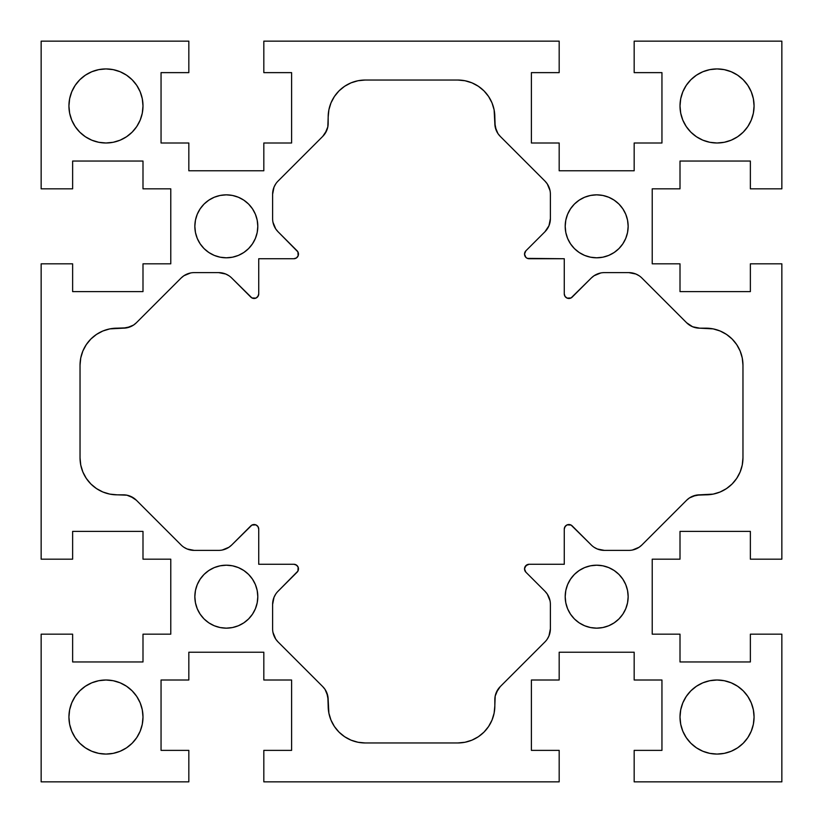 <?xml version="1.0" encoding="UTF-8"?>
<svg xmlns="http://www.w3.org/2000/svg" width="823" height="823" viewBox="0 0 823 823"><rect width="100%" height="100%" fill="white"/><g stroke="black" fill="none" stroke-linecap="round" stroke-linejoin="round"><path stroke-width="1.23" d="M753.364 98.739L754.074 105.961A37.035 37.035 0 0 1 717.039 142.996A37.035 37.035 0 0 1 680.004 105.961A37.035 37.035 0 0 1 717.039 68.926A37.035 37.035 0 0 1 754.074 105.961L753.364 113.183L751.255 120.137L747.829 126.536L743.231 132.153L737.614 136.752L731.215 140.177L724.261 142.286L717.039 142.996L709.817 142.286L702.863 140.177L696.464 136.752L690.847 132.153L686.248 126.536L682.823 120.137L680.714 113.183L680.004 105.961L680.714 98.739L682.823 91.785L686.248 85.386L690.847 79.769L696.464 75.171L702.863 71.745L709.817 69.636L717.039 68.926L724.261 69.636L731.215 71.745L737.614 75.171L743.231 79.769L747.829 85.386L751.255 91.785L753.364 98.739L754.074 105.961L753.364 113.183L751.255 120.137L747.829 126.536L743.231 132.153L737.614 136.752L731.215 140.177M142.286 709.817L142.996 717.039A37.035 37.035 0 0 1 105.961 754.074A37.035 37.035 0 0 1 68.926 717.039A37.035 37.035 0 0 1 105.961 680.004A37.035 37.035 0 0 1 142.996 717.039L142.286 724.261L140.177 731.215L136.752 737.614L132.153 743.231L126.536 747.829L120.137 751.255L113.183 753.364L105.961 754.074L98.739 753.364L91.785 751.255L85.386 747.829L79.769 743.231L75.171 737.614L71.745 731.215L69.636 724.261L68.926 717.039L69.636 709.817L71.745 702.863L75.171 696.464L79.769 690.847L85.386 686.248L91.785 682.823L98.739 680.714L105.961 680.004L113.183 680.714L120.137 682.823L126.536 686.248L132.153 690.847L136.752 696.464L140.177 702.863L142.286 709.817L142.996 717.039L142.286 724.261L140.177 731.215L136.752 737.614L132.153 743.231L126.536 747.829L120.137 751.255M142.286 98.739L142.996 105.961A37.035 37.035 0 0 1 105.961 142.996A37.035 37.035 0 0 1 68.926 105.961A37.035 37.035 0 0 1 105.961 68.926A37.035 37.035 0 0 1 142.996 105.961L142.286 113.183L140.177 120.137L136.752 126.536L132.153 132.153L126.536 136.752L120.137 140.177L113.183 142.286L105.961 142.996L98.739 142.286L91.785 140.177L85.386 136.752L79.769 132.153L75.171 126.536L71.745 120.137L69.636 113.183L68.926 105.961L69.636 98.739L71.745 91.785L75.171 85.386L79.769 79.769L85.386 75.171L91.785 71.745L98.739 69.636L105.961 68.926L113.183 69.636L120.137 71.745L126.536 75.171L132.153 79.769L136.752 85.386L140.177 91.785L142.286 98.739L142.996 105.961L142.286 113.183L140.177 120.137L136.752 126.536L132.153 132.153L126.536 136.752L120.137 140.177M257.805 226.325A31.48 31.48 0 0 1 226.325 257.805A31.48 31.48 0 0 1 194.845 226.325A31.48 31.48 0 0 1 226.325 194.845A31.48 31.48 0 0 1 257.805 226.325L257.198 232.467L255.408 238.372L252.496 243.814L248.587 248.587L243.814 252.496L238.372 255.408L232.467 257.198L226.325 257.805L220.183 257.198L214.278 255.408L208.836 252.496L204.063 248.587L200.154 243.814L197.242 238.372L195.452 232.467L194.845 226.325L195.452 220.183L197.242 214.278L200.154 208.836L204.063 204.063L208.836 200.154L214.278 197.242L220.183 195.452L226.325 194.845L232.467 195.452L238.372 197.242L243.814 200.154L248.587 204.063L252.496 208.836L255.408 214.278L257.198 220.183L257.805 226.325M257.805 596.675A31.48 31.48 0 0 1 226.325 628.155A31.48 31.48 0 0 1 194.845 596.675A31.48 31.48 0 0 1 226.325 565.195A31.48 31.48 0 0 1 257.805 596.675L257.198 602.817L255.408 608.722L252.496 614.164L248.587 618.937L243.814 622.846L238.372 625.758L232.467 627.548L226.325 628.155L220.183 627.548L214.278 625.758L208.836 622.846L204.063 618.937L200.154 614.164L197.242 608.722L195.452 602.817L194.845 596.675L195.452 590.533L197.242 584.628L200.154 579.186L204.063 574.413L208.836 570.504L214.278 567.592L220.183 565.802L226.325 565.195L232.467 565.802L238.372 567.592L243.814 570.504L248.587 574.413L252.496 579.186L255.408 584.628L257.198 590.533L257.805 596.675M753.364 709.817L754.074 717.039A37.035 37.035 0 0 1 717.039 754.074A37.035 37.035 0 0 1 680.004 717.039A37.035 37.035 0 0 1 717.039 680.004A37.035 37.035 0 0 1 754.074 717.039L753.364 724.261L751.255 731.215L747.829 737.614L743.231 743.231L737.614 747.829L731.215 751.255L724.261 753.364L717.039 754.074L709.817 753.364L702.863 751.255L696.464 747.829L690.847 743.231L686.248 737.614L682.823 731.215L680.714 724.261L680.004 717.039L680.714 709.817L682.823 702.863L686.248 696.464L690.847 690.847L696.464 686.248L702.863 682.823L709.817 680.714L717.039 680.004L724.261 680.714L731.215 682.823L737.614 686.248L743.231 690.847L747.829 696.464L751.255 702.863L753.364 709.817L754.074 717.039L753.364 724.261L751.255 731.215L747.829 737.614L743.231 743.231L737.614 747.829L731.215 751.255M628.155 596.675A31.48 31.48 0 0 1 596.675 628.155A31.48 31.48 0 0 1 565.195 596.675A31.48 31.48 0 0 1 596.675 565.195A31.48 31.48 0 0 1 628.155 596.675L627.548 602.817L625.758 608.722L622.846 614.164L618.937 618.937L614.164 622.846L608.722 625.758L602.817 627.548L596.675 628.155L590.533 627.548L584.628 625.758L579.186 622.846L574.413 618.937L570.504 614.164L567.592 608.722L565.802 602.817L565.195 596.675L565.802 590.533L567.592 584.628L570.504 579.186L574.413 574.413L579.186 570.504L584.628 567.592L590.533 565.802L596.675 565.195L602.817 565.802L608.722 567.592L614.164 570.504L618.937 574.413L622.846 579.186L625.758 584.628L627.548 590.533L628.155 596.675M628.155 226.325A31.48 31.48 0 0 1 596.675 257.805A31.48 31.48 0 0 1 565.195 226.325A31.48 31.48 0 0 1 596.675 194.845A31.48 31.48 0 0 1 628.155 226.325L627.548 232.467L625.758 238.372L622.846 243.814L618.937 248.587L614.164 252.496L608.722 255.408L602.817 257.198L596.675 257.805L590.533 257.198L584.628 255.408L579.186 252.496L574.413 248.587L570.504 243.814L567.592 238.372L565.802 232.467L565.195 226.325L565.802 220.183L567.592 214.278L570.504 208.836L574.413 204.063L579.186 200.154L584.628 197.242L590.533 195.452L596.675 194.845L602.817 195.452L608.722 197.242L614.164 200.154L618.937 204.063L622.846 208.836L625.758 214.278L627.548 220.183L628.155 226.325M529.148 258.731A4.629 4.629 0 0 1 525.876 250.83L524.518 254.101L525.876 257.373L527.378 258.381L564.269 258.731L564.269 293.852L564.269 258.731L529.148 258.731M525.876 572.17A4.629 4.629 0 0 1 529.148 564.269L564.269 564.269L529.148 564.269L525.876 565.627L524.518 568.899L525.876 572.17L544.96 591.253L525.876 572.17M750.37 188.827L781.85 188.827L781.85 41.15L634.173 41.15L634.173 72.63L661.949 72.63L661.949 142.996L634.173 142.996L634.173 170.773L559.177 170.773L559.177 142.996L531.401 142.996L531.401 72.63L559.177 72.63L559.177 41.15L263.823 41.15L263.823 72.63L263.823 41.15L559.177 41.15L559.177 72.63L531.401 72.63L531.401 142.996L559.177 142.996L559.177 170.773L634.173 170.773L634.173 142.996L661.949 142.996L661.949 72.63L634.173 72.63L634.173 41.15L781.85 41.15L781.85 188.827L750.37 188.827L750.37 161.051L750.37 188.827M291.599 72.63L263.823 72.63L291.599 72.63L291.599 142.996L291.599 72.63M263.823 142.996L291.599 142.996L263.823 142.996L263.823 170.773L263.823 142.996M188.827 170.773L263.823 170.773L188.827 170.773L188.827 142.996L188.827 170.773M161.051 142.996L188.827 142.996L161.051 142.996L161.051 72.63L161.051 142.996M188.827 72.63L161.051 72.63L188.827 72.63L188.827 41.15L188.827 72.63M41.15 41.15L188.827 41.15L41.15 41.15L41.15 188.827L41.15 41.15M72.63 188.827L41.15 188.827L72.63 188.827L72.63 161.051L72.63 188.827M142.996 161.051L72.63 161.051L142.996 161.051L142.996 188.827L142.996 161.051M170.773 188.827L142.996 188.827L170.773 188.827L170.773 263.823L170.773 188.827M142.996 263.823L170.773 263.823L142.996 263.823L142.996 291.599L142.996 263.823M72.63 291.599L142.996 291.599L72.63 291.599L72.63 263.823L72.63 291.599M41.15 263.823L72.63 263.823L41.15 263.823L41.15 559.177L41.15 263.823M41.15 559.177L72.63 559.177L72.63 531.401L142.996 531.401L142.996 559.177L170.773 559.177L170.773 634.173L142.996 634.173L142.996 661.949L72.63 661.949L72.63 634.173L41.15 634.173L41.15 781.85L188.827 781.85L188.827 750.37L161.051 750.37L161.051 680.004L188.827 680.004L188.827 652.228L263.823 652.228L263.823 680.004L291.599 680.004L291.599 750.37L263.823 750.37L263.823 781.85L559.177 781.85L559.177 750.37L559.177 781.85L263.823 781.85L263.823 750.37L291.599 750.37L291.599 680.004L263.823 680.004L263.823 652.228L188.827 652.228L188.827 680.004L161.051 680.004L161.051 750.37L188.827 750.37L188.827 781.85L41.15 781.85L41.15 634.173L72.63 634.173L72.63 661.949L142.996 661.949L142.996 634.173L170.773 634.173L170.773 559.177L142.996 559.177L142.996 531.401L72.63 531.401L72.63 559.177L41.15 559.177M531.401 750.37L559.177 750.37L531.401 750.37L531.401 680.004L531.401 750.37M559.177 680.004L531.401 680.004L559.177 680.004L559.177 652.228L559.177 680.004M634.173 652.228L559.177 652.228L634.173 652.228L634.173 680.004L634.173 652.228M661.949 680.004L634.173 680.004L661.949 680.004L661.949 750.37L661.949 680.004M634.173 750.37L661.949 750.37L634.173 750.37L634.173 781.85L634.173 750.37M781.85 781.85L634.173 781.85L781.85 781.85L781.85 634.173L781.85 781.85M750.37 634.173L781.85 634.173L750.37 634.173L750.37 661.949L750.37 634.173M680.004 661.949L750.37 661.949L680.004 661.949L680.004 634.173L680.004 661.949M652.228 634.173L680.004 634.173L652.228 634.173L652.228 559.177L652.228 634.173M680.004 559.177L652.228 559.177L680.004 559.177L680.004 531.401L680.004 559.177M750.37 531.401L680.004 531.401L750.37 531.401L750.37 559.177L750.37 531.401M781.85 559.177L750.37 559.177L781.85 559.177L781.85 263.823L781.85 559.177M781.85 263.823L750.37 263.823L750.37 291.599L680.004 291.599L680.004 263.823L652.228 263.823L652.228 188.827L680.004 188.827L680.004 161.051L750.37 161.051L680.004 161.051L680.004 188.827L652.228 188.827L652.228 263.823L680.004 263.823L680.004 291.599L750.37 291.599L750.37 263.823L781.85 263.823M705.928 328.171L713.15 328.881L699.715 328.171L705.928 328.171A37.035 37.035 0 0 1 742.963 365.206L742.963 457.794A37.035 37.035 0 0 1 705.928 494.829L696.093 495.189L689.427 497.946L686.619 500.25A18.518 18.518 0 0 1 699.715 494.829L692.627 496.238L689.427 497.946M635.901 548.972L632.434 550.021L639.101 547.264L641.909 544.96L686.619 500.25L641.909 544.96A18.518 18.518 0 0 1 628.813 550.381L604.349 550.381A18.518 18.518 0 0 1 591.253 544.96L571.08 525.074L567.129 524.879L565.051 526.576L564.269 529.148A4.629 4.629 0 0 1 572.17 525.876L591.253 544.96M564.269 529.148L564.269 564.269L564.269 529.148M548.972 597.261L550.021 600.728L547.264 594.062L544.96 591.253A18.518 18.518 0 0 1 550.381 604.349L550.381 628.813L550.381 604.349M547.264 639.101L548.972 635.901L550.381 628.813A18.518 18.518 0 0 1 544.96 641.909L500.25 686.619L544.96 641.909M494.829 699.715A18.518 18.518 0 0 1 500.25 686.619L497.946 689.427L495.189 696.093L494.829 705.928L494.829 699.715M494.829 705.928L494.119 713.15L494.829 705.928A37.035 37.035 0 0 1 457.794 742.963L365.206 742.963L457.794 742.963L465.016 742.253L457.794 742.963M365.206 742.963L357.984 742.253L365.206 742.963A37.035 37.035 0 0 1 328.171 705.928L327.811 696.093L325.054 689.427L322.75 686.619A18.518 18.518 0 0 1 328.171 699.715L326.762 692.627L325.054 689.427M274.028 635.901L272.979 632.434L275.736 639.101L278.04 641.909L322.75 686.619L278.04 641.909A18.518 18.518 0 0 1 272.619 628.813L272.619 604.349A18.518 18.518 0 0 1 278.04 591.253L297.926 571.08L298.121 567.129L296.424 565.051L293.852 564.269A4.629 4.629 0 0 1 297.124 572.17L278.04 591.253M293.852 564.269L258.731 564.269L258.731 529.148L258.731 564.269L293.852 564.269M250.83 525.876A4.629 4.629 0 0 1 258.731 529.148L257.949 526.576L255.871 524.879L251.92 525.074L231.747 544.96L250.83 525.876M225.739 548.972L222.272 550.021L228.938 547.264L231.747 544.96A18.518 18.518 0 0 1 218.651 550.381L194.187 550.381L218.651 550.381M183.899 547.264L187.099 548.972L194.187 550.381A18.518 18.518 0 0 1 181.091 544.96L136.381 500.25L181.091 544.96M123.285 494.829A18.518 18.518 0 0 1 136.381 500.25L133.573 497.946L126.907 495.189L117.072 494.829L123.285 494.829M117.072 494.829L109.85 494.119L117.072 494.829A37.035 37.035 0 0 1 80.037 457.794L80.037 365.206A37.035 37.035 0 0 1 117.072 328.171L126.907 327.811L133.573 325.054L136.381 322.75A18.518 18.518 0 0 1 123.285 328.171L130.373 326.762L133.573 325.054M187.099 274.028L190.566 272.979L183.899 275.736L181.091 278.04L136.381 322.75L181.091 278.04A18.518 18.518 0 0 1 194.187 272.619L218.651 272.619A18.518 18.518 0 0 1 231.747 278.04L251.92 297.926L255.871 298.121L257.949 296.424L258.731 293.852A4.629 4.629 0 0 1 250.83 297.124L231.747 278.04M258.731 293.852L258.731 258.731L293.852 258.731L258.731 258.731L258.731 293.852M297.124 250.83A4.629 4.629 0 0 1 293.852 258.731L296.424 257.949L298.121 255.871L297.926 251.92L278.04 231.747L297.124 250.83M274.028 225.739L272.979 222.272L275.736 228.938L278.04 231.747A18.518 18.518 0 0 1 272.619 218.651L272.619 194.187L272.619 218.651M275.736 183.899L274.028 187.099L272.619 194.187A18.518 18.518 0 0 1 278.04 181.091L322.75 136.381L278.04 181.091M328.171 123.285A18.518 18.518 0 0 1 322.75 136.381L325.054 133.573L327.811 126.907L328.171 117.072L328.171 123.285M328.171 117.072L328.881 109.85L328.171 117.072A37.035 37.035 0 0 1 365.206 80.037L457.794 80.037L365.206 80.037L357.984 80.747L365.206 80.037M457.794 80.037L465.016 80.747L457.794 80.037A37.035 37.035 0 0 1 494.829 117.072L495.189 126.907L497.946 133.573L500.25 136.381A18.518 18.518 0 0 1 494.829 123.285L496.238 130.373L497.946 133.573M548.972 187.099L550.021 190.566L547.264 183.899L544.96 181.091L500.25 136.381L544.96 181.091A18.518 18.518 0 0 1 550.381 194.187L550.381 218.651A18.518 18.518 0 0 1 544.96 231.747L525.876 250.83L524.518 254.101L524.879 255.871M572.17 297.124A4.629 4.629 0 0 1 564.269 293.852L565.051 296.424L567.129 298.121L571.08 297.926L591.253 278.04L572.17 297.124M597.261 274.028L600.728 272.979L594.062 275.736L591.253 278.04A18.518 18.518 0 0 1 604.349 272.619L628.813 272.619L604.349 272.619M639.101 275.736L635.901 274.028L628.813 272.619A18.518 18.518 0 0 1 641.909 278.04L686.619 322.75L641.909 278.04M699.715 328.171A18.518 18.518 0 0 1 686.619 322.75L692.627 326.762L699.715 328.171M740.144 351.03L736.719 344.631L732.12 339.014L726.503 334.416L720.104 330.99L713.15 328.881L720.104 330.99L726.503 334.416L732.12 339.014L736.719 344.631L740.144 351.03L742.253 357.984L742.963 365.206L742.963 457.794L742.253 465.016L740.144 471.97L736.719 478.369L732.12 483.986L726.503 488.584L720.104 492.01L713.15 494.119L699.715 494.829M628.813 550.381L604.349 550.381L597.261 548.972L594.062 547.264M471.97 740.144L478.369 736.719L483.986 732.12L488.584 726.503L492.01 720.104L494.119 713.15L492.01 720.104L488.584 726.503L483.986 732.12L478.369 736.719L471.97 740.144L465.016 742.253M330.99 720.104L334.416 726.503L339.014 732.12L344.631 736.719L351.03 740.144L357.984 742.253L351.03 740.144L344.631 736.719L339.014 732.12L334.416 726.503L330.99 720.104L328.881 713.15L328.171 699.715M272.619 628.813L272.619 604.349L274.028 597.261L275.736 594.062M82.856 471.97L86.281 478.369L90.88 483.986L96.497 488.584L102.896 492.01L109.85 494.119L102.896 492.01L96.497 488.584L90.88 483.986L86.281 478.369L82.856 471.97L80.747 465.016L80.037 457.794L80.037 365.206L80.747 357.984L82.856 351.03L86.281 344.631L90.88 339.014L96.497 334.416L102.896 330.99L109.85 328.881L123.285 328.171M194.187 272.619L218.651 272.619L225.739 274.028L228.938 275.736M351.03 82.856L344.631 86.281L339.014 90.88L334.416 96.497L330.99 102.896L328.881 109.85L330.99 102.896L334.416 96.497L339.014 90.88L344.631 86.281L351.03 82.856L357.984 80.747M492.01 102.896L488.584 96.497L483.986 90.88L478.369 86.281L471.97 82.856L465.016 80.747L471.97 82.856L478.369 86.281L483.986 90.88L488.584 96.497L492.01 102.896L494.119 109.85L494.829 123.285M550.381 194.187L550.381 218.651L548.972 225.739L544.96 231.747L525.876 250.83M724.261 142.286L717.039 142.996L709.817 142.286L702.863 140.177L696.464 136.752L690.847 132.153L686.248 126.536L682.823 120.137M680.714 113.183L680.004 105.961L680.714 98.739L682.823 91.785L686.248 85.386L690.847 79.769L696.464 75.171L702.863 71.745M709.817 69.636L717.039 68.926L724.261 69.636L731.215 71.745L737.614 75.171L743.231 79.769L747.829 85.386L751.255 91.785M113.183 753.364L105.961 754.074L98.739 753.364L91.785 751.255L85.386 747.829L79.769 743.231L75.171 737.614L71.745 731.215M69.636 724.261L68.926 717.039L69.636 709.817L71.745 702.863L75.171 696.464L79.769 690.847L85.386 686.248L91.785 682.823M98.739 680.714L105.961 680.004L113.183 680.714L120.137 682.823L126.536 686.248L132.153 690.847L136.752 696.464L140.177 702.863M69.636 113.183L68.926 105.961L69.636 98.739L71.745 91.785L75.171 85.386L79.769 79.769L85.386 75.171L91.785 71.745M98.739 69.636L105.961 68.926L113.183 69.636L120.137 71.745L126.536 75.171L132.153 79.769L136.752 85.386L140.177 91.785M113.183 142.286L105.961 142.996L98.739 142.286L91.785 140.177L85.386 136.752L79.769 132.153L75.171 126.536L71.745 120.137M195.452 220.183L197.242 214.278L200.154 208.836M232.467 195.452L238.372 197.242L243.814 200.154M257.198 232.467L255.408 238.372L252.496 243.814M220.183 257.198L214.278 255.408L208.836 252.496M257.198 602.817L255.408 608.722L252.496 614.164M220.183 627.548L214.278 625.758L208.836 622.846M195.452 590.533L197.242 584.628L200.154 579.186M232.467 565.802L238.372 567.592L243.814 570.504M680.714 724.261L680.004 717.039L680.714 709.817L682.823 702.863L686.248 696.464L690.847 690.847L696.464 686.248L702.863 682.823M709.817 680.714L717.039 680.004L724.261 680.714L731.215 682.823L737.614 686.248L743.231 690.847L747.829 696.464L751.255 702.863M724.261 753.364L717.039 754.074L709.817 753.364L702.863 751.255L696.464 747.829L690.847 743.231L686.248 737.614L682.823 731.215M565.802 590.533L567.592 584.628L570.504 579.186M602.817 565.802L608.722 567.592L614.164 570.504M627.548 602.817L625.758 608.722L622.846 614.164M590.533 627.548L584.628 625.758L579.186 622.846M742.963 457.794L742.253 465.016L740.144 471.97L736.719 478.369L732.12 483.986L726.503 488.584L720.104 492.01M713.15 494.119L705.928 494.829M565.967 525.578L564.465 527.81M527.378 564.619L524.879 567.129M524.518 568.899L524.879 570.668M500.25 686.619L496.238 692.627M328.881 713.15L328.171 705.928M297.422 565.967L295.19 564.465M258.731 529.148L257.949 526.576L255.871 524.879M136.381 500.25L130.373 496.238M80.747 465.016L80.037 457.794M80.037 365.206L80.747 357.984L82.856 351.03L86.281 344.631L90.88 339.014L96.497 334.416L102.896 330.99M109.85 328.881L117.072 328.171M257.033 297.422L258.535 295.19M293.852 258.731L296.424 257.949L298.121 255.871M322.75 136.381L326.762 130.373M494.119 109.85L494.829 117.072M547.264 228.938L544.96 231.747M525.876 257.373L527.378 258.381M564.269 293.852L565.051 296.424L567.129 298.121M686.619 322.75L692.627 326.762M742.253 357.984L742.963 365.206M627.548 232.467L625.758 238.372L622.846 243.814M590.533 257.198L584.628 255.408L579.186 252.496M565.802 220.183L567.592 214.278L570.504 208.836M602.817 195.452L608.722 197.242L614.164 200.154"/></g></svg>
